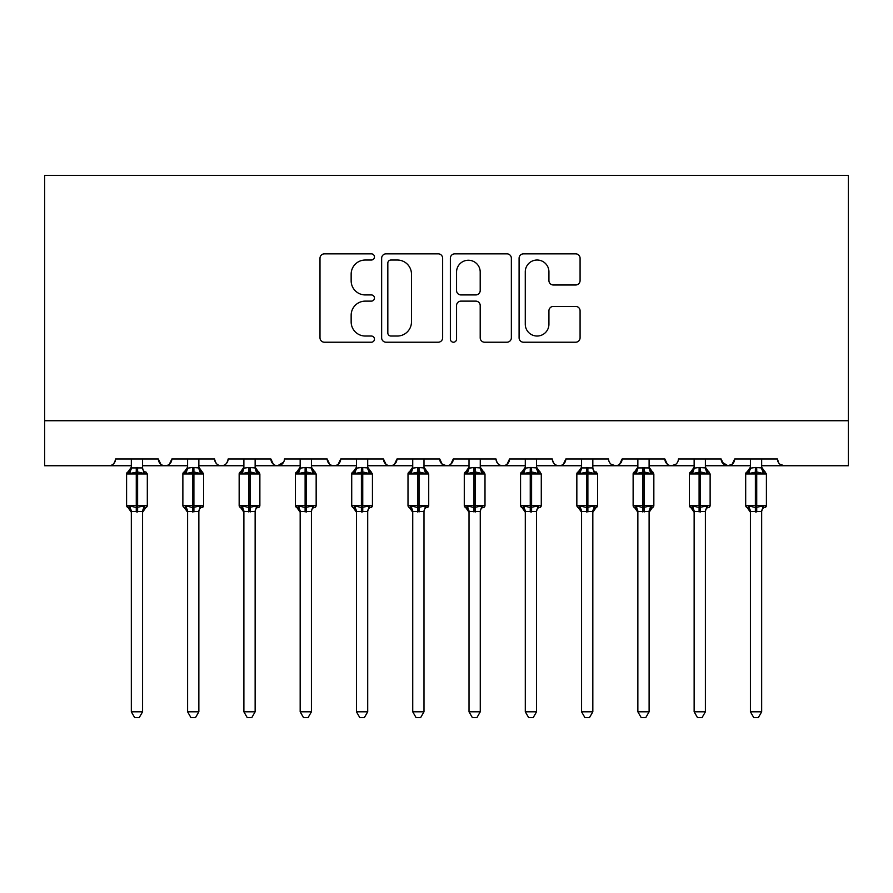 <?xml version="1.0" encoding="UTF-8"?>
<svg xmlns="http://www.w3.org/2000/svg" width="893" height="893" viewBox="0 0 893 893"><rect width="100%" height="100%" fill="white"/><g stroke="black" fill="none" stroke-linecap="round" stroke-linejoin="round"><path stroke-width="1.34" d="M374.457 256.927A3.092 3.092 0 0 0 371.365 253.835L324.416 253.835A4.42 4.42 0 0 0 319.995 258.256L319.995 337.8A4.42 4.42 0 0 0 324.416 342.22L371.365 342.22A3.092 3.092 0 0 0 374.457 339.128A3.092 3.092 0 0 0 371.365 336.036L365.293 336.036A14.143 14.143 0 0 1 351.15 321.893L351.15 315.262A14.143 14.143 0 0 1 365.293 301.12L371.365 301.12A3.092 3.092 0 0 0 374.457 298.028A3.092 3.092 0 0 0 371.365 294.936L365.293 294.936A14.143 14.143 0 0 1 351.15 280.793L351.15 274.162A14.143 14.143 0 0 1 365.293 260.019L371.365 260.019A3.092 3.092 0 0 0 374.457 256.927M575.661 284.99A4.42 4.42 0 0 0 580.082 280.569L580.082 258.256A4.42 4.42 0 0 0 575.661 253.835L523.51 253.835A4.42 4.42 0 0 0 519.09 258.256L519.09 337.8A4.42 4.42 0 0 0 523.51 342.22L575.661 342.22A4.42 4.42 0 0 0 580.082 337.8L580.082 310.842A4.42 4.42 0 0 0 575.661 306.422L553.347 306.422A4.42 4.42 0 0 0 548.927 310.842L548.927 324.215A11.821 11.821 0 0 1 537.095 336.036A11.821 11.821 0 0 1 525.274 324.215L525.274 271.84A11.821 11.821 0 0 1 537.095 260.019A11.821 11.821 0 0 1 548.927 271.84L548.927 280.569A4.42 4.42 0 0 0 553.347 284.99L575.661 284.99M44.65 420.726L848.35 420.726L848.35 175.341L44.65 175.341L44.65 465.744L108.812 465.744C112.395 465.878 114.639 463.623 115.565 458.991L158.34 458.991L160.807 464.215M442.638 258.256A4.42 4.42 0 0 0 438.217 253.835L386.066 253.835A4.42 4.42 0 0 0 381.646 258.256L381.646 337.8A4.42 4.42 0 0 0 386.066 342.22L438.217 342.22A4.42 4.42 0 0 0 442.638 337.8L442.638 258.256M454.783 253.835L506.934 253.835A4.42 4.42 0 0 1 511.354 258.256L511.354 337.8A4.42 4.42 0 0 1 506.934 342.22L484.62 342.22A4.42 4.42 0 0 1 480.2 337.8L480.2 305.54A4.42 4.42 0 0 0 475.779 301.12L460.978 301.12A4.42 4.42 0 0 0 456.557 305.54L456.557 339.128A3.092 3.092 0 0 1 453.465 342.22A3.092 3.092 0 0 1 450.362 339.128L450.362 258.256A4.42 4.42 0 0 1 454.783 253.835M142.579 465.744L165.093 465.744C161.51 465.878 159.255 463.623 158.34 458.991A6.753 6.753 0 0 0 165.093 465.744A6.753 6.753 0 0 0 171.847 458.991L214.621 458.991A6.753 6.753 0 0 0 221.375 465.744A6.753 6.753 0 0 0 228.128 458.991L270.903 458.991A6.753 6.753 0 0 0 277.656 465.744A6.753 6.753 0 0 0 284.409 458.991L327.184 458.991A6.753 6.753 0 0 0 333.937 465.744A6.753 6.753 0 0 0 340.691 458.991L383.465 458.991A6.753 6.753 0 0 0 390.219 465.744A6.753 6.753 0 0 0 396.972 458.991L439.747 458.991A6.753 6.753 0 0 0 446.5 465.744A6.753 6.753 0 0 0 453.253 458.991L496.028 458.991A6.753 6.753 0 0 0 502.781 465.744A6.753 6.753 0 0 0 509.535 458.991L552.309 458.991A6.753 6.753 0 0 0 559.063 465.744A6.753 6.753 0 0 0 565.816 458.991L608.591 458.991A6.753 6.753 0 0 0 615.344 465.744A6.753 6.753 0 0 0 622.097 458.991L664.872 458.991A6.753 6.753 0 0 0 671.625 465.744A6.753 6.753 0 0 0 678.379 458.991L721.153 458.991A6.753 6.753 0 0 0 727.907 465.744A6.753 6.753 0 0 0 734.66 458.991L777.435 458.991L778.696 462.92M734.66 458.991L732.193 464.215M721.153 458.991L723.62 464.215M649.111 465.744L671.625 465.744C668.042 465.878 665.787 463.623 664.872 458.991L667.339 464.215M592.829 465.744L615.344 465.744C618.927 465.878 621.182 463.623 622.097 458.991L619.63 464.215M536.548 465.744L559.063 465.744C562.646 465.878 564.901 463.623 565.816 458.991L563.349 464.215M480.267 465.744L502.781 465.744C506.364 465.878 508.619 463.623 509.535 458.991L507.068 464.215M423.985 465.744L446.5 465.744C450.083 465.878 452.338 463.623 453.253 458.991L450.786 464.215M439.747 458.991L442.214 464.215M367.704 465.744L390.219 465.744C393.802 465.878 396.057 463.623 396.972 458.991L394.505 464.215M412.733 465.744L390.219 465.744C386.636 465.878 384.381 463.623 383.465 458.991L385.932 464.215M311.423 465.744L333.937 465.744C337.521 465.878 339.775 463.623 340.691 458.991L338.224 464.215M356.452 465.744L333.937 465.744C330.354 465.878 328.099 463.623 327.184 458.991L329.651 464.215M255.141 465.744L277.656 465.744C274.073 465.878 271.818 463.623 270.903 458.991L273.37 464.215M187.608 465.744L165.093 465.744C168.677 465.878 170.931 463.623 171.847 458.991L169.38 464.215M777.435 458.991A6.753 6.753 0 0 0 784.188 465.744L779.846 464.159M848.35 420.726L848.35 465.744L761.673 465.744M108.812 465.744C112.395 465.878 114.65 463.623 115.565 458.991A6.753 6.753 0 0 1 108.812 465.744L131.327 465.744M198.86 465.744L221.375 465.744C224.958 465.878 227.213 463.623 228.128 458.991M243.889 465.744L221.375 465.744C217.792 465.878 215.537 463.623 214.621 458.991M300.171 465.744L277.656 465.744L283.684 462.049M469.015 465.744L446.5 465.744L442.147 464.159M525.296 465.744L502.781 465.744C499.198 465.878 496.943 463.623 496.028 458.991M581.577 465.744L559.063 465.744C555.479 465.878 553.225 463.623 552.309 458.991M637.859 465.744L615.344 465.744L610.991 464.159M694.14 465.744L671.625 465.744L675.979 464.159M705.392 465.744L727.907 465.744L732.26 464.159M750.421 465.744L727.907 465.744L721.89 462.049M390.922 260.019A3.092 3.092 0 0 0 387.83 263.111L387.83 332.944A3.092 3.092 0 0 0 390.922 336.036L397.329 336.036A14.143 14.143 0 0 0 411.472 321.893L411.472 274.162A14.143 14.143 0 0 0 397.329 260.019L390.922 260.019M480.2 272.064A11.821 11.821 0 0 0 468.379 260.243A11.821 11.821 0 0 0 456.557 272.064L456.557 290.515A4.42 4.42 0 0 0 460.978 294.936L475.779 294.936A4.42 4.42 0 0 0 480.2 290.515L480.2 272.064M147.189 506.219A2.255 2.255 0 0 1 145.827 507.592L142.579 512.247L147.312 505.483L147.312 473.971L126.594 473.971L126.594 505.483A2.255 2.255 0 0 0 128.079 507.592L129.686 505.918L136.272 507.503L144.208 505.918L145.179 507.369A4.956 4.722 0 0 0 142.579 511.533L131.327 511.533A4.956 4.722 0 0 0 128.726 507.369M131.327 467.921L142.579 467.921A4.956 4.722 180 0 0 145.179 472.073L144.208 473.524L137.622 471.939L129.686 473.524L128.079 471.85A2.255 2.255 0 0 0 126.594 473.971L128.079 471.85L128.726 472.073A4.956 4.722 180 0 0 131.327 467.921L131.327 458.991M131.316 468.155L129.686 473.524L128.726 472.073M142.579 511.499L142.579 711.81L131.327 711.81L131.327 511.499M142.579 458.991L142.579 467.954M142.579 468.155L144.208 473.524M129.686 505.918L131.316 511.298M144.208 505.918L142.579 511.298M142.579 711.81L139.196 717.659L134.698 717.659L131.327 711.81M198.86 458.991L198.86 467.954A4.956 4.722 180 0 0 201.461 472.073L200.49 473.524L193.904 471.939L185.967 473.524L184.36 471.85A2.255 2.255 0 0 0 182.875 473.971L182.875 505.483A2.255 2.255 0 0 0 184.36 507.592L182.875 505.483L203.593 505.483L203.593 473.971L198.86 467.195L202.108 471.85A2.255 2.255 0 0 1 202.756 472.218M203.47 506.219A2.255 2.255 0 0 1 202.108 507.592L203.593 505.483M198.86 511.533L187.608 511.533A4.956 4.722 0 0 0 185.007 507.369L185.967 505.918L192.553 507.503L200.49 505.918L201.461 507.369A4.956 4.722 0 0 0 198.86 511.533L198.86 711.81L195.478 717.659L190.979 717.659L187.608 711.81L187.608 511.499M187.608 458.991L187.597 468.155L192.553 467.486L198.86 467.921M255.141 458.991L255.141 467.954A4.956 4.722 180 0 0 257.742 472.073L256.771 473.524L250.185 471.939L242.249 473.524L240.641 471.85A2.255 2.255 0 0 0 239.157 473.971L239.157 505.483A2.255 2.255 0 0 0 240.641 507.592L239.157 505.483L259.874 505.483L259.874 473.971L255.141 467.195L258.39 471.85A2.255 2.255 0 0 1 259.037 472.218M259.751 506.219A2.255 2.255 0 0 1 258.39 507.592L259.874 505.483M255.141 511.533L243.889 511.533A4.956 4.722 0 0 0 241.289 507.369L242.249 505.918L248.834 507.503L256.771 505.918L257.742 507.369A4.956 4.722 0 0 0 255.141 511.533L255.141 711.81L251.759 717.659L247.261 717.659L243.889 711.81L243.889 511.499M243.889 458.991L243.878 468.155L248.834 467.486L255.141 467.921M311.423 458.991L311.423 467.954A4.956 4.722 180 0 0 314.023 472.073L313.052 473.524L306.466 471.939L298.53 473.524L296.923 471.85A2.255 2.255 0 0 0 295.438 473.971L295.438 505.483A2.255 2.255 0 0 0 296.923 507.592L295.438 505.483L316.155 505.483L316.155 473.971L311.423 467.195L314.671 471.85A2.255 2.255 0 0 1 315.318 472.218M316.033 506.219A2.255 2.255 0 0 1 314.671 507.592L316.155 505.483M311.423 511.533L300.171 511.533A4.956 4.722 0 0 0 297.57 507.369L298.53 505.918L305.116 507.503L313.052 505.918L314.023 507.369A4.956 4.722 0 0 0 311.423 511.533L311.423 711.81L308.04 717.659L303.553 717.659L300.171 711.81L300.171 511.499M300.171 458.991L300.16 468.155L305.116 467.486L311.423 467.921M367.704 458.991L367.704 467.954A4.956 4.722 180 0 0 370.305 472.073L369.334 473.524L362.748 471.939L354.811 473.524L353.204 471.85A2.255 2.255 0 0 0 351.719 473.971L351.719 505.483A2.255 2.255 0 0 0 353.204 507.592L351.719 505.483L372.437 505.483L372.437 473.971L367.704 467.195L370.952 471.85A2.255 2.255 0 0 1 371.6 472.218M372.437 505.483A2.255 2.255 0 0 1 370.952 507.592L372.437 505.483M367.704 511.533L356.452 511.533A4.956 4.722 0 0 0 353.851 507.369L354.811 505.918L361.397 507.503L369.334 505.918L370.305 507.369A4.956 4.722 0 0 0 367.704 511.533L367.704 711.81L364.322 717.659L359.834 717.659L356.452 711.81L356.452 511.499M356.452 458.991L356.441 468.155L361.397 467.486L367.704 467.921M187.385 510.785L184.36 507.592L185.007 507.369M187.608 711.81L198.86 711.81M192.553 467.486L192.553 473.971L182.875 473.971L184.36 471.85L185.007 472.073A4.956 4.722 180 0 0 187.608 467.921M185.967 473.524L187.597 468.155M198.86 468.155L200.49 473.524M185.967 505.918L187.597 511.298M200.49 505.918L198.86 511.298M243.878 468.155L242.249 473.524L241.289 472.073A4.956 4.722 180 0 0 243.889 467.921M243.666 510.785L240.641 507.592L241.289 507.369M243.889 711.81L255.141 711.81M248.834 467.486L248.834 473.971L239.157 473.971L240.641 471.85L241.289 472.073M255.141 468.155L256.771 473.524M242.249 505.918L243.878 511.298M256.771 505.918L255.141 511.298M299.948 510.785L296.923 507.592L297.57 507.369M300.171 711.81L311.423 711.81M305.116 467.486L305.116 473.971L295.438 473.971L296.923 471.85L297.57 472.073A4.956 4.722 180 0 0 300.171 467.921M298.53 473.524L300.16 468.155M311.423 468.155L313.052 473.524M298.53 505.918L300.16 511.298M313.052 505.918L311.423 511.298M356.441 468.155L354.811 473.524L353.851 472.073A4.956 4.722 180 0 0 356.452 467.921M356.229 510.785L353.204 507.592L353.851 507.369M356.452 711.81L367.704 711.81M361.397 467.486L361.397 473.971L351.719 473.971L353.204 471.85L353.851 472.073M367.715 468.155L369.334 473.524M354.811 505.918L356.441 511.298M369.334 505.918L367.715 511.298M423.985 458.991L423.985 467.954A4.956 4.722 180 0 0 426.586 472.073L425.626 473.524L419.029 471.939L411.093 473.524L409.485 471.85A2.255 2.255 0 0 0 408.001 473.971L408.001 505.483A2.255 2.255 0 0 0 409.485 507.592L408.001 505.483L428.718 505.483L428.718 473.971L423.985 467.195L427.234 471.85A2.255 2.255 0 0 1 427.881 472.218M428.718 505.483A2.255 2.255 0 0 1 427.234 507.592L428.718 505.483M423.985 511.533L412.733 511.533A4.956 4.722 0 0 0 410.133 507.369L411.093 505.918L417.678 507.503L425.626 505.918L426.586 507.369A4.956 4.722 0 0 0 423.985 511.533L423.985 711.81L420.603 717.659L416.116 717.659L412.733 711.81L412.733 511.499M412.733 458.991L412.722 468.155L417.678 467.486L423.985 467.921M412.722 468.155L411.093 473.524L410.133 472.073A4.956 4.722 180 0 0 412.733 467.921M412.51 510.785L409.485 507.592L410.133 507.369M412.733 711.81L423.985 711.81M417.678 467.486L417.678 473.971L408.001 473.971L409.485 471.85L410.133 472.073M423.996 468.155L425.626 473.524M411.093 505.918L412.722 511.298M425.626 505.918L423.996 511.298M480.267 458.991L480.267 467.954A4.956 4.722 180 0 0 482.867 472.073L481.907 473.524L475.322 471.939L467.374 473.524L465.766 471.85A2.255 2.255 0 0 0 464.282 473.971L464.282 505.483A2.255 2.255 0 0 0 465.766 507.592L464.282 505.483L484.999 505.483L484.999 473.971L480.267 467.195L483.515 471.85A2.255 2.255 0 0 1 484.162 472.218M484.999 505.483A2.255 2.255 0 0 1 483.515 507.592L484.999 505.483M480.267 511.533L469.015 511.533A4.956 4.722 0 0 0 466.414 507.369L467.374 505.918L473.971 507.503L481.907 505.918L482.867 507.369A4.956 4.722 0 0 0 480.267 511.533L480.267 711.81L476.884 717.659L472.397 717.659L469.015 711.81L469.015 511.499M469.015 458.991L469.004 468.155L473.971 467.486L480.267 467.921M469.004 468.155L467.374 473.524L466.414 472.073A4.956 4.722 180 0 0 469.015 467.921M468.792 510.785L465.766 507.592L466.414 507.369M469.015 711.81L480.267 711.81M473.971 467.486L473.971 473.971L464.282 473.971L465.766 471.85L466.414 472.073M480.278 468.155L481.907 473.524M467.374 505.918L469.004 511.298M481.907 505.918L480.278 511.298M536.548 458.991L536.548 467.954A4.956 4.722 180 0 0 539.149 472.073L538.189 473.524L531.603 471.939L523.666 473.524L522.048 471.85A2.255 2.255 0 0 0 520.563 473.971L520.563 505.483A2.255 2.255 0 0 0 522.048 507.592L520.563 505.483L541.281 505.483L541.281 473.971L536.548 467.195L539.796 471.85A2.255 2.255 0 0 1 540.444 472.218M541.281 505.483A2.255 2.255 0 0 1 539.796 507.592L541.281 505.483M536.548 511.533L525.296 511.533A4.956 4.722 0 0 0 522.695 507.369L523.666 505.918L530.252 507.503L538.189 505.918L539.149 507.369A4.956 4.722 0 0 0 536.548 511.533L536.548 711.81L533.166 717.659L528.678 717.659L525.296 711.81L525.296 511.499M525.296 458.991L525.285 468.155L530.252 467.486L536.548 467.921M525.285 468.155L523.666 473.524L522.695 472.073A4.956 4.722 180 0 0 525.296 467.921M525.073 510.785L522.048 507.592L522.695 507.369M525.296 711.81L536.548 711.81M530.252 467.486L530.252 473.971L520.563 473.971L522.048 471.85L522.695 472.073M536.559 468.155L538.189 473.524M523.666 505.918L525.285 511.298M538.189 505.918L536.559 511.298M581.354 510.785L576.845 505.483L597.562 505.483A2.255 2.255 0 0 1 596.077 507.592L592.829 512.247L597.562 505.483L597.562 473.971L576.845 473.971L576.845 505.483A2.255 2.255 0 0 0 578.329 507.592L579.948 505.918L586.534 507.503L594.47 505.918L595.43 507.369A4.956 4.722 0 0 0 592.829 511.533L581.577 511.533A4.956 4.722 0 0 0 578.977 507.369M581.577 467.921L592.829 467.921A4.956 4.722 180 0 0 595.43 472.073L594.47 473.524L587.884 471.939L579.948 473.524L578.329 471.85A2.255 2.255 0 0 0 576.845 473.971L578.329 471.85L578.977 472.073A4.956 4.722 180 0 0 581.577 467.921L581.577 458.991M581.577 468.155L579.948 473.524L578.977 472.073M592.829 511.499L592.829 711.81L581.577 711.81L581.577 511.499M592.829 458.991L592.829 467.954M592.84 468.155L594.47 473.524M579.948 505.918L581.577 511.298M594.47 505.918L592.84 511.298M592.829 711.81L589.447 717.659L584.96 717.659L581.577 711.81M649.111 458.991L649.111 467.954A4.956 4.722 180 0 0 651.711 472.073L650.751 473.524L644.166 471.939L636.229 473.524L634.61 471.85A2.255 2.255 0 0 0 633.126 473.971L633.126 505.483A2.255 2.255 0 0 0 634.61 507.592L633.126 505.483L653.843 505.483L653.843 473.971L649.111 467.195L652.359 471.85A2.255 2.255 0 0 1 653.006 472.218M653.721 506.219A2.255 2.255 0 0 1 652.359 507.592L649.111 512.247L653.843 505.483L653.843 473.971L633.126 473.971L634.61 471.85L635.258 472.073A4.956 4.722 180 0 0 637.859 467.921L649.111 467.921M649.111 511.533L637.859 511.533A4.956 4.722 0 0 0 635.258 507.369L636.229 505.918L642.815 507.503L650.751 505.918L651.711 507.369A4.956 4.722 0 0 0 649.111 511.533L649.111 711.81L645.739 717.659L641.241 717.659L637.859 711.81L637.859 511.499M637.859 468.155L636.229 473.524L635.258 472.073M637.635 510.785L634.61 507.592L635.258 507.369M637.859 711.81L649.111 711.81M637.859 458.991L637.859 467.954M649.122 468.155L650.751 473.524M636.229 505.918L637.859 511.298M650.751 505.918L649.122 511.298M705.392 458.991L705.392 467.954A4.956 4.722 180 0 0 707.993 472.073L707.033 473.524L700.447 471.939L692.51 473.524L690.892 471.85A2.255 2.255 0 0 0 689.407 473.971L689.407 505.483A2.255 2.255 0 0 0 690.892 507.592L689.407 505.483L710.125 505.483L710.125 473.971L705.392 467.195L708.64 471.85A2.255 2.255 0 0 1 709.299 472.218M710.002 506.219A2.255 2.255 0 0 1 708.64 507.592L710.125 505.483M705.392 511.533L694.14 511.533A4.956 4.722 0 0 0 691.539 507.369L692.51 505.918L699.096 507.503L707.033 505.918L707.993 507.369A4.956 4.722 0 0 0 705.392 511.533L705.392 711.81L702.021 717.659L697.522 717.659L694.14 711.81L694.14 511.499M694.14 458.991L694.14 468.155L699.096 467.486L705.392 467.921M693.917 510.785L690.892 507.592L691.539 507.369M694.14 711.81L705.392 711.81M699.096 467.486L699.096 473.971L689.407 473.971L690.892 471.85L691.539 472.073A4.956 4.722 180 0 0 694.14 467.921M692.51 473.524L694.14 468.155M705.403 468.155L707.033 473.524M692.51 505.918L694.14 511.298M707.033 505.918L705.403 511.298M761.673 458.991L761.673 467.954A4.956 4.722 180 0 0 764.274 472.073L763.314 473.524L756.728 471.939L748.792 473.524L747.173 471.85A2.255 2.255 0 0 0 745.688 473.971L745.688 505.483A2.255 2.255 0 0 0 747.173 507.592L745.688 505.483L766.406 505.483L766.406 473.971L761.673 467.195L764.921 471.85A2.255 2.255 0 0 1 765.58 472.218M766.283 506.219A2.255 2.255 0 0 1 764.921 507.592L766.406 505.483M761.673 511.533L750.421 511.533A4.956 4.722 0 0 0 747.821 507.369L748.792 505.918L755.378 507.503L763.314 505.918L764.274 507.369A4.956 4.722 0 0 0 761.673 511.533L761.673 711.81L758.302 717.659L753.804 717.659L750.421 711.81L750.421 511.499M750.421 458.991L750.421 468.155L755.378 467.486L761.673 467.921M750.198 510.785L747.173 507.592L747.821 507.369M750.421 711.81L761.673 711.81M755.378 467.486L755.378 473.971L745.688 473.971L747.173 471.85L747.821 472.073A4.956 4.722 180 0 0 750.421 467.921M748.792 473.524L750.421 468.155M761.684 468.155L763.314 473.524M748.792 505.918L750.421 511.298M763.314 505.918L761.684 511.298M136.272 467.486L136.272 511.957M131.104 510.785L126.594 505.483L147.312 505.483M137.622 511.957L137.622 467.486M203.593 473.971L192.553 473.971L192.553 511.957M193.904 511.957L193.904 467.486M259.874 473.971L248.834 473.971L248.834 511.957M250.185 511.957L250.185 467.486M316.155 473.971L305.116 473.971L305.116 511.957M306.466 511.957L306.466 467.486M372.437 473.971L361.397 473.971L361.397 511.957M362.748 511.957L362.748 467.486M428.718 473.971L417.678 473.971L417.678 511.957M419.029 511.957L419.029 467.486M484.999 473.971L473.971 473.971L473.971 511.957M475.322 511.957L475.322 467.486M541.281 473.971L530.252 473.971L530.252 511.957M531.603 511.957L531.603 467.486M586.534 467.486L586.534 511.957M587.884 511.957L587.884 467.486M642.815 467.486L642.815 511.957M644.166 511.957L644.166 467.486M710.125 473.971L699.096 473.971L699.096 511.957M700.447 511.957L700.447 467.486M766.406 473.971L755.378 473.971L755.378 511.957M756.728 511.957L756.728 467.486M145.827 471.85L147.312 473.971M128.079 471.85L131.327 467.195L128.079 471.85M126.594 505.483L126.594 473.971M128.079 507.592L131.327 512.247M184.36 471.85L187.608 467.195L184.36 471.85M240.641 471.85L243.889 467.195L240.641 471.85M296.923 471.85L300.171 467.195L296.923 471.85M353.204 471.85L356.452 467.195L353.204 471.85M182.875 505.483L182.875 473.971M184.36 507.592L187.608 512.247M239.157 505.483L239.157 473.971M240.641 507.592L243.889 512.247M295.438 505.483L295.438 473.971M296.923 507.592L300.171 512.247M351.719 505.483L351.719 473.971M353.204 507.592L356.452 512.247M409.485 471.85L412.733 467.195L409.485 471.85M408.001 505.483L408.001 473.971M409.485 507.592L412.733 512.247M465.766 471.85L469.015 467.195L465.766 471.85M464.282 505.483L464.282 473.971M465.766 507.592L469.015 512.247M522.048 471.85L525.296 467.195L522.048 471.85M520.563 505.483L520.563 473.971M522.048 507.592L525.296 512.247M596.077 471.85L597.562 473.971M578.329 471.85L581.577 467.195L578.329 471.85M576.845 505.483L576.845 473.971M578.329 507.592L581.577 512.247M634.61 471.85L637.859 467.195L634.61 471.85M633.126 505.483L633.126 473.971M634.61 507.592L637.859 512.247M690.892 471.85L694.14 467.195L690.892 471.85M689.407 505.483L689.407 473.971M690.892 507.592L694.14 512.247M747.173 471.85L750.421 467.195L747.173 471.85M745.688 505.483L745.688 473.971M747.173 507.592L750.421 512.247"/></g></svg>
